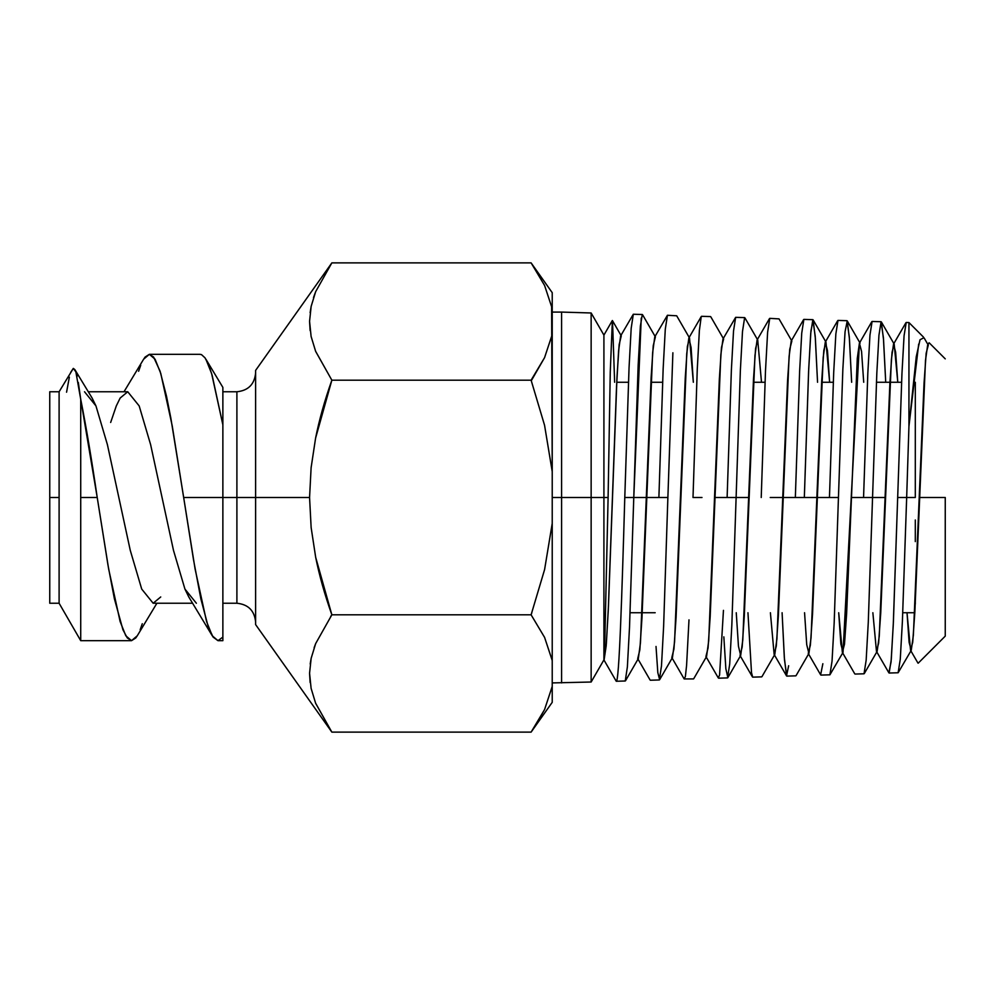 <?xml version="1.0" encoding="UTF-8"?>
<svg xmlns="http://www.w3.org/2000/svg" width="995" height="995" viewBox="0 0 995 995"><rect width="100%" height="100%" fill="white"/><g stroke="black" fill="none" stroke-linecap="round" stroke-linejoin="round"><path stroke-width="1.49" d="M888.846 672.757L891.06 662.061L893.261 624.922L897.677 497.5L893.41 621.614L891.284 659.449L889.144 673.03L898.137 672.757L900.264 659.299L902.39 621.502L906.669 497.5L897.677 497.5L915.3 497.5L915.3 382.267M855.041 674.063L864.033 673.789L866.16 660.22L868.287 622.136L872.553 497.5L863.561 497.5L872.553 497.5L876.819 373.249L878.946 335.253L881.085 321.721L883.411 337.803L885.724 382.267L883.548 339.768L881.371 321.982L894.194 344.146L897.776 382.267L895.649 352.193L893.522 344.146L891.396 359.419L880.737 612.957L878.61 643.243L876.471 651.364L872.864 612.733M829.457 497.5L795.341 497.5L829.457 497.5L833.711 372.304L835.85 333.997L837.977 320.427L846.969 320.701L849.295 336.895L851.645 382.267L849.444 338.872L847.242 320.95L845.053 331.795L842.852 369.232L838.449 497.5L829.457 497.5L838.449 497.5L834.171 622.895L832.044 661.103L829.917 674.821L843.014 652.397L859.419 343.113M795.801 675.841L786.809 676.115L784.458 659.498L782.095 612.733L784.309 657.434L786.523 675.854L788.649 665.754M761.685 676.874L752.705 677.147L751.511 672.719L747.954 612.733M770.217 497.5L795.341 497.5L770.217 497.5M718.589 678.18L727.581 677.906L729.708 664.026L731.835 625.134L736.113 497.5L727.121 497.5L736.113 497.5L740.367 370.327L742.494 331.546L744.633 317.604L735.641 317.343L733.514 331.136L731.375 370.078L727.121 497.5L714.771 497.5L727.121 497.5M693.465 678.938L684.187 678.938L685.381 676.563L686.587 665.431L688.988 619.86M701.997 497.5L693.005 497.5L701.997 497.5M650.369 680.232L659.362 679.958L661.488 665.842L663.615 626.514L667.881 497.5L658.889 497.5L667.881 497.5L672.881 352.777M604.114 659.784L606.179 645.929L608.243 610.818L616.514 387.055L618.579 350.961L620.644 335.9L633.305 314.246L631.178 328.362L629.039 367.889L624.785 497.5C621.925 595.905 619.114 683.117 616.253 681.264L603.915 659.896L616.253 681.264L625.246 680.99L627.372 666.973L629.512 627.31L633.778 497.5L624.785 497.5L633.778 497.5L641.24 318.101M881.085 321.733L872.093 321.46L869.953 335.104L867.827 373.075L863.561 497.5L851.222 497.5L863.561 497.5M803.861 319.395L801.734 333.163L799.607 371.545L795.341 497.5M804.333 497.5L808.587 371.819L810.714 333.449L812.853 319.669L815.216 336.26L817.554 382.267L815.353 338.238L813.139 319.917L810.925 330.912L808.724 368.61L804.333 497.5M761.971 676.625L774.794 654.461L776.921 638.927L787.58 380.277L789.719 349.382L791.846 341.049L779.023 318.885L769.757 318.363L767.618 332.231L765.491 370.899L761.225 497.5M701.239 316.584L699.385 330.352L697.259 369.419L693.005 497.5M650.083 679.995L637.708 658.59L639.835 649.922L641.962 618.069L652.633 352.74L654.76 336.919L667.421 315.278L665.282 329.32L663.155 368.697L658.889 497.5L633.778 497.5L658.889 497.5M667.421 315.278L676.687 315.788L689.51 337.964L693.341 382.267L691.102 347.566L688.863 337.952L686.737 353.698L676.078 617.348L673.951 648.976L671.812 657.558L684.187 678.963M642.297 314.519L640.37 326.173L638.168 364.978L633.778 497.5M919.442 497.5L923.683 497.5L919.442 497.5M945.25 497.5L923.683 497.5L945.25 497.5L945.25 636.128L945.25 497.5M604.438 657.645L608.107 497.5L591.142 497.5L603.915 497.5L603.915 659.896L603.915 335.104L603.915 497.5L608.107 497.5L610.258 371.981L612.373 320.539M591.142 497.5L591.142 682.023L591.142 497.5L552.225 497.5L561.59 497.5L561.59 682.918L561.59 497.5L591.142 497.5L591.142 312.977L591.142 497.5M315.602 703.179L331.857 732.121L531.106 732.121L552.225 702.333L552.225 686.438L544.563 709.572L531.106 732.121L331.857 732.121L315.602 703.179L311.099 688.329L309.569 673.229L311.161 658.28L315.664 643.591L331.857 614.81L315.676 557.312L311.136 527.549L309.569 497.5L255.615 497.5L255.615 624.599L255.615 497.5L183.665 497.5L193.503 559.675L200.828 598.716L208.142 626.452L213.092 637.074L217.98 640.668L222.868 640.668L222.868 424.828L212.159 375.351L208.639 364.891L205.032 357.864L201.45 354.581L199.721 354.357M311.136 658.429L310.191 664.001M309.569 673.466L310.142 682.558M315.452 644.126L314.121 647.72M331.845 614.823L330.701 616.452M49.75 497.5L49.75 603.244L49.75 497.5L59.103 497.5L49.75 497.5L49.75 391.756L49.75 497.5M80.719 640.668L59.103 603.244L59.103 391.756L59.103 603.244L80.719 640.668L80.719 497.5L80.719 640.668L131.539 640.668L127.273 637.932L122.932 629.736L114.388 598.741L107.97 565.023L97.224 497.5L80.719 497.5L97.224 497.5L80.719 399.281L80.719 497.5L80.719 399.281L75.869 371.856L73.307 368.399L70.72 372.304M222.868 607.597L222.868 603.244L236.897 603.244L236.897 391.756C248.228 390.612 254.459 384.368 255.615 373.05M736.113 497.5L748.887 497.5L736.113 497.5M872.553 497.5L885.339 497.5L872.553 497.5M137.472 635.444L135.805 637.932L131.539 640.668M142.285 623.741L140.158 629.736M143.417 359.556L145.083 357.068L149.349 354.332L153.616 357.068L160.095 371.259L166.513 396.259L170.829 418.012L183.665 497.5L255.615 497.5L255.615 370.401L255.615 497.5L309.569 497.5L311.112 467.687L315.589 438.136L331.857 380.19L315.602 351.247L311.099 336.409L309.569 321.298L311.161 306.348L315.664 291.659L331.857 262.879L531.106 262.879L544.563 285.428M138.603 371.259L140.73 365.264M49.75 391.756L59.103 391.756L73.307 368.399L74.874 369.63L92.1 398.037L95.955 405.923L107.398 444.628L130.27 550.372L141.713 589.077L153.155 603.244L160.73 596.963M222.868 391.968L222.868 390.438M222.868 388.597L222.868 424.828L211.612 373.511L205.878 359.183L222.868 387.391L222.868 388.672M156.899 603.244L137.248 635.817L131.539 640.668L125.818 635.793L120.109 621.489L108.666 569.09L97.224 497.5C91.714 459.777 86.217 427.042 80.719 399.281L78.319 382.466M69.351 377.142L66.566 392.204M552.225 312.082L561.59 312.082L561.59 497.5L561.59 312.082L591.142 312.977L603.915 335.104L612.298 320.589M915.3 497.5L906.669 497.5L908.945 426.258L918.683 344.083M915.3 384.48L915.3 391.035M915.3 416.01L915.3 453.397M915.3 519.987L915.3 541.603M915.3 593.318L915.3 603.965M255.615 621.95C254.459 610.631 248.228 604.388 236.897 603.244L236.897 391.756L222.868 391.756M222.868 640.668L222.868 390.189M311.136 336.571L315.664 351.409L331.857 380.19C324.656 400.5 319.233 419.815 315.589 438.136L311.112 467.687L309.569 497.5L311.136 527.549L315.676 557.312C319.32 575.496 324.718 594.662 331.857 614.81L318.064 568.294M311.136 306.497L310.117 312.679M309.569 321.534L310.142 330.638M315.191 292.866L313.487 297.667M331.845 262.904L325.452 272.53M552.225 702.333L552.225 292.667L531.106 262.879L544.588 285.478L552.225 308.562L552.225 292.667M255.615 624.599L331.857 732.121L315.664 703.341M534.278 727.507L544.563 709.572L552.225 686.438L552.225 523.432L544.588 569.6L531.106 614.81L544.576 637.372L531.106 614.81L531.827 612.733L531.106 614.81L544.588 637.409L552.2 660.369M552.225 686.438L544.588 709.522L534.34 727.407M531.293 380.737L544.563 357.653L552.225 334.507L544.576 357.628L552.225 334.507L544.563 357.653L531.106 380.19L544.551 425.238L552.225 471.568L551.628 305.54M541.292 279.035L534.29 267.531M616.253 681.264L603.915 659.896L604.574 655.979M923.857 337.753L920.014 339.755L916.258 356.683L908.945 426.258L908.945 322.567L908.945 426.258L906.669 497.5M928.969 342.877L927.639 345.178L925.499 360.364L914.84 612.236L912.713 642.297L910.574 650.332L907.017 612.733L909.131 642.434L911.246 650.332L913.385 635.108L924.044 383.187L926.171 353.188L928.298 345.178L924.206 338.089M863.71 382.267L861.558 351.422L859.419 343.126L857.28 358.474L846.621 613.679L844.494 644.2L842.367 652.397L838.71 612.733L840.862 643.964L843.014 652.397M804.557 612.733L806.734 644.748L808.91 653.429L811.037 637.957L821.696 380.985L823.835 350.327L825.962 342.093L829.643 382.267L827.479 350.65L825.303 342.081L823.176 357.516L812.517 614.425L810.378 645.158L808.251 653.429L820.639 674.834M803.574 319.644L791.199 341.049L789.072 356.546L778.401 615.159L776.274 646.116L774.147 654.461L770.404 612.733M769.471 318.611L757.083 340.029L754.956 355.601L744.297 615.868L742.17 647.061L740.031 655.494L752.419 676.899M735.641 317.343L722.979 338.996L720.84 354.655L710.181 616.601L708.054 648.019L705.928 656.526L718.303 677.931L719.584 675.008L723.452 610.358M820.626 674.809L822.865 663.715M614.636 382.267L612.51 320.838M604.064 659.896L606.353 643.703L608.48 605.532L617.012 376.607L619.151 344.606L621.278 335.9L612.435 320.589M625.519 680.754L638.33 658.59L640.469 642.745L651.128 377.354L653.255 345.563L655.394 336.919L642.583 314.756M656.016 646.464L657.819 672.632L659.635 679.709L672.446 657.558L674.585 641.775L685.244 378.075L687.371 346.509L689.51 337.964M693.751 678.689L706.562 656.526L708.701 640.83L719.36 378.796L721.487 347.466L723.626 338.996L710.803 316.82M736.25 612.733L738.464 646.29L740.678 655.494L742.805 639.885L753.476 379.53L755.603 348.424L757.73 340.016L761.498 382.267M864.307 673.54L877.13 651.364L879.269 636.066L889.928 382.453L892.055 352.242L894.194 344.146M911.246 650.332L898.137 672.757M740.678 655.494L727.855 677.657L725.852 668.702L723.838 636.85M923.472 337.094L908.945 322.567L906.209 322.479L904.069 335.763L901.943 373.784L897.677 497.5M222.868 399.803L222.868 398.137M192.632 603.244L153.155 603.244L141.713 589.077L130.27 550.372L107.398 444.628L95.955 405.923L84.525 391.756M59.103 599.114L59.103 601.216M88.269 391.756L127.746 391.756L139.176 405.923L150.618 444.628L173.491 550.372L184.933 589.077L196.376 603.244M124.002 391.756L143.641 359.183L149.349 354.332L155.071 359.207L160.792 373.511L172.234 425.91L195.107 569.09L206.55 621.489L212.283 635.817L217.98 640.668L222.868 637.098L222.868 628.753M212.283 635.817L188.789 596.963L184.933 589.077L173.491 550.372L150.618 444.628L139.176 405.923L127.746 391.756L120.159 398.037L116.303 405.923L110.656 422.465M531.106 380.19L331.857 380.19L531.106 380.19L544.551 425.238L552.225 471.568L552.225 523.432L544.588 569.6L531.106 614.81L331.857 614.81L531.106 614.81L544.588 637.409L552.225 660.493M552.225 308.562L544.588 285.478L531.106 262.879L331.857 262.879L315.664 291.659M311.161 306.348L309.569 321.298M311.099 336.409L315.602 351.247L331.857 380.19M331.857 614.81L315.664 643.591L311.161 658.28L309.569 673.229M77.1 376.297L75.869 371.856M820.925 675.083L829.917 674.821M803.873 319.395L812.865 319.669M701.537 316.31L710.529 316.584M633.305 314.246L642.31 314.519M918.186 663.192L945.25 636.128M603.915 659.896L591.142 682.023L552.225 682.918M59.103 603.244L49.75 603.244M901.582 382.267L876.433 382.267M833.3 382.267L821.634 382.267M765.018 382.267L753.327 382.267M662.608 382.267L650.879 382.267M628.467 382.267L616.738 382.267M149.349 354.332L200.182 354.332M914.815 612.733L902.764 612.733M655.183 612.733L630.084 612.733M331.857 262.879L255.615 370.401M929.181 342.802L945.25 358.872M910.574 650.332L917.975 663.118M893.522 344.146L905.91 322.741M876.471 651.364L888.858 672.782M859.419 343.126L871.794 321.708M842.367 652.397L854.742 673.814M825.303 342.081L837.69 320.676M774.147 654.461L786.523 675.866M688.863 337.952L701.251 316.547M757.73 340.016L744.919 317.853M808.91 653.429L796.087 675.593M825.962 342.093L813.139 319.917M860.078 343.126L847.255 320.95"/></g></svg>
